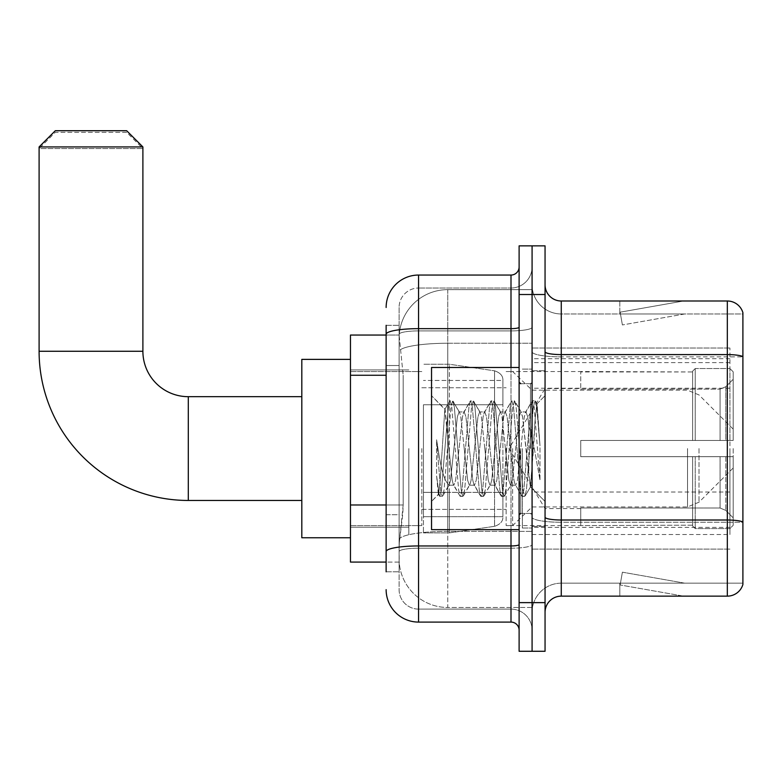 <?xml version="1.0" encoding="UTF-8"?>
<svg xmlns="http://www.w3.org/2000/svg" width="782" height="782" viewBox="0 0 782 782"><rect width="100%" height="100%" fill="white"/><g stroke="black" fill="none" stroke-linecap="round" stroke-linejoin="round"><path stroke-width="0.59" stroke-dasharray="3.91 2.93" d="M729.929 500.46L729.929 348.029L729.929 500.46M532.083 500.46L532.083 348.029L532.083 500.46M532.083 448.565L532.083 534.517L532.083 448.565M408.839 448.565L408.839 534.517L408.839 448.565M729.929 448.565L729.929 534.517L729.929 448.565M386.132 504.986L403.17 504.986L402.857 513.432L399.309 542.63L403.17 504.986L403.17 375.252L403.17 504.986L350.463 504.986L350.463 562.082L399.221 562.082L399.103 558.847A48.65 48.65 0 0 0 447.754 607.487L532.083 607.487L532.083 531.359L532.083 607.487L447.754 607.487L447.754 531.359L447.754 607.487A48.65 48.65 0 0 1 399.103 558.847L399.103 548.944L399.221 562.082L386.132 562.082M399.309 542.63L399.103 548.944L399.309 542.63M350.463 448.565L350.463 537.762L350.463 448.565M532.083 289.643L532.083 531.359L532.083 289.643L447.754 289.643L532.083 289.643M399.172 335.722L403.17 375.252L399.172 335.722A48.65 48.65 0 0 1 447.754 289.643A48.65 48.65 0 0 0 399.172 335.722A48.65 48.65 0 0 1 447.754 289.643L447.754 343.249L532.083 343.249L447.754 343.249L447.754 289.643M386.132 365.526L399.103 365.526L399.103 514.712L399.103 325.322L399.103 365.526L386.132 365.526L386.132 514.712L386.132 335.048L399.221 335.048L350.463 335.048L350.463 504.986M729.929 348.029L532.083 348.029L729.929 348.029M729.929 549.111L532.083 549.111L729.929 549.111M386.132 571.818L399.103 571.818L386.132 571.818L386.132 514.712L399.103 514.712L399.103 571.818L399.103 514.712L386.132 514.712M418.565 622.091L418.565 609.11A19.462 19.462 0 0 1 399.103 589.657L399.103 334.285L399.103 589.657A19.462 19.462 0 0 0 418.565 609.11L510.998 609.11L510.998 557.224L510.998 622.091L418.565 622.091A32.433 32.433 0 0 1 386.132 589.657M532.083 557.224L532.083 327.247L532.083 557.224M519.111 630.194L519.111 266.945L519.111 630.194M519.111 448.565L519.111 529.649L519.111 448.565M519.111 294.511L519.111 245.861L532.083 245.861L532.083 294.511L532.083 245.861L545.054 245.861L545.054 294.511L532.083 294.511L532.083 602.629L532.083 294.511L519.111 294.511L519.111 602.629L532.083 602.629L532.083 651.279L532.083 602.629L545.054 602.629L545.054 294.511M545.054 602.629L545.054 651.279L519.111 651.279L519.111 602.629M532.083 266.945L532.083 327.247L532.083 266.945A21.085 21.085 0 0 1 510.998 288.02A21.085 21.085 0 0 0 532.083 266.945A21.085 21.085 0 0 1 510.998 288.02L510.998 609.11L418.565 609.11L418.565 548.211L510.998 548.211A21.085 3.666 0 0 0 532.083 544.546A21.085 3.666 0 0 1 510.998 548.211L510.998 288.02L418.565 288.02L510.998 288.02M386.132 325.322L399.103 325.322L386.132 325.322L386.132 551.584A32.433 5.63 180 0 1 418.565 545.953L418.565 275.049A32.433 32.433 0 0 0 386.132 307.482A32.433 32.433 0 0 1 418.565 275.049L510.998 275.049A8.103 8.103 0 0 0 519.111 266.945A8.103 8.103 0 0 1 510.998 275.049L510.998 557.224L510.998 548.211L418.565 548.211L418.565 288.02L418.565 330.903L510.998 330.903A21.085 3.666 0 0 0 532.083 327.247A21.085 3.666 0 0 1 510.998 330.903L418.565 330.903L418.565 557.224L418.565 545.953L510.998 545.953A8.103 1.408 0 0 0 519.111 544.546M386.132 551.584L386.132 557.224M399.103 307.482L399.103 334.285L399.103 307.482A19.462 19.462 0 0 1 418.565 288.02A19.462 19.462 0 0 0 399.103 307.482A19.462 19.462 0 0 1 418.565 288.02M532.083 630.194A21.085 21.085 0 0 0 510.998 609.11A21.085 21.085 0 0 1 532.083 630.194A21.085 21.085 0 0 0 510.998 609.11M545.054 448.565L545.054 526.413L545.054 448.565M522.356 448.565L522.356 528.026L522.356 448.565M532.083 531.271L532.083 351.783L532.083 531.271M727.328 596.138L561.271 596.138L561.271 356.856L742.9 356.856L561.271 356.856L561.271 313.973L742.9 313.973L742.9 356.856L742.9 313.973L561.271 313.973L561.271 522.259L742.9 522.259L742.9 356.856L742.9 522.259L561.271 522.259L561.271 583.167A29.188 29.188 0 0 0 532.083 612.355A29.188 29.188 0 0 1 561.271 583.167L742.9 583.167L742.9 312.673A16.217 16.217 0 0 0 727.328 301.002L727.328 596.138A16.217 16.217 0 0 0 742.9 584.467L742.9 531.271L742.9 583.167L561.271 583.167L561.271 301.002A16.217 16.217 0 0 1 545.054 284.785L545.054 351.783L545.054 284.785M545.054 612.355L545.054 351.783L545.054 612.355A16.217 16.217 0 0 1 561.271 596.138M532.083 284.785L532.083 351.783L532.083 284.785A29.188 29.188 0 0 0 561.271 313.973A29.188 29.188 0 0 1 532.083 284.785A29.188 29.188 0 0 0 561.271 313.973M682.432 595.943A12.971 12.971 0 0 0 684.68 596.138L619.813 596.138L684.68 596.138A12.971 12.971 0 0 1 682.432 595.943A12.971 12.971 0 0 0 684.68 596.138A12.971 12.971 0 0 1 682.432 595.943A12.971 12.971 0 0 0 684.68 596.138A12.971 12.971 0 0 1 682.432 595.943L620.146 584.965L682.432 595.943M619.813 583.167L619.813 596.138L619.813 583.167L620.458 583.167L620.146 584.965L620.458 583.167L619.813 583.167L619.813 596.138L619.813 583.167L620.458 583.167L620.146 584.965L620.458 583.167L619.813 583.167L619.813 596.138L619.813 583.167L620.458 583.167L620.146 584.965L620.458 583.167L619.813 583.167M742.9 312.673A16.217 16.217 0 0 0 727.328 301.002L561.271 301.002M684.68 301.002L619.813 301.002L684.68 301.002A12.971 12.971 0 0 0 682.432 301.197A12.971 12.971 0 0 1 684.68 301.002A12.971 12.971 0 0 0 682.432 301.197A12.971 12.971 0 0 1 684.68 301.002A12.971 12.971 0 0 0 682.432 301.197A12.971 12.971 0 0 1 684.68 301.002M684.68 583.167L620.458 583.167L684.68 583.167L620.458 583.167L684.68 583.167L620.458 583.167L684.68 583.167L622.394 572.18L620.458 583.167L622.394 572.18L620.458 583.167L622.394 572.18L620.458 583.167L622.394 572.18L684.68 583.167M620.458 313.973L619.813 313.973L620.458 313.973L619.813 313.973L620.458 313.973L619.813 313.973L620.458 313.973L620.146 312.174L682.432 301.197L620.146 312.174L620.458 313.973L620.146 312.174L682.432 301.197L620.146 312.174L620.458 313.973L620.146 312.174L682.432 301.197L620.146 312.174L620.458 313.973L684.68 313.973L620.458 313.973L684.68 313.973L620.458 313.973L684.68 313.973L620.458 313.973L622.394 324.95L620.458 313.973M619.813 301.002L619.813 313.973L619.813 301.002M684.68 313.973L622.394 324.95L684.68 313.973M519.111 529.649L431.537 529.649L431.537 367.481L431.537 501.438L431.537 367.481L519.111 367.481M469.366 448.565L465.935 416.826L464.215 411.918L463.677 412.378L462.504 416.826L455.632 480.304L453.922 485.221L453.374 484.762L452.201 480.304L444.821 409.406L440.188 480.275L438.604 494.371L436.61 475.788L436.61 439.777L437.979 448.565C440.921 468.271 444.186 479.943 447.754 483.589L447.754 448.565L447.754 483.589L448.77 485.221L447.754 483.589C444.186 479.943 440.921 468.271 437.979 448.565L436.61 439.777L440.618 489.962L442.338 496.365L440.618 489.962L436.61 439.777L436.61 475.788L439.337 496.003L436.61 475.788L438.331 494.273L439.758 496.365L438.331 494.273L431.537 501.438L438.604 494.371L440.188 480.275L444.821 409.406L449.64 401.137L448.34 407.178L441.478 489.962L439.758 496.365L442.759 496.003L439.758 496.365L441.478 489.962L448.34 407.178L450.061 400.775L444.811 409.406L431.537 395.702L445.134 409.299L447.754 437.128L447.754 448.565L447.754 437.128L452.201 480.304L453.374 484.762L459.933 496.003L458.643 489.962L451.771 407.178L450.061 400.775L452.631 400.775L450.921 407.178L444.049 489.962L442.759 496.003L449.318 484.762L448.77 485.221L453.922 485.221L459.933 496.003L458.643 489.962L451.771 407.178L450.061 400.775L452.631 400.775L450.921 407.178L444.049 489.962L442.759 496.003L448.77 485.221L453.922 485.221L455.632 480.304L462.504 416.826L463.677 412.378L470.236 401.137L468.936 407.178L462.074 489.962L460.354 496.365L459.933 496.003L462.934 496.365L461.214 489.962L454.352 407.178L452.631 400.775L459.611 412.378L459.073 411.918L457.353 416.826L450.491 480.304L449.318 484.762L450.491 480.304L457.353 416.826L459.073 411.918L464.215 411.918L470.236 401.137L468.936 407.178L462.074 489.962L460.354 496.365L462.934 496.365L461.214 489.962L454.352 407.178L453.052 401.137L459.073 411.918L464.215 411.918L465.935 416.826L472.797 480.304L473.97 484.762L472.797 480.304L469.366 448.565M464.215 448.565L460.784 416.826L459.611 412.378L460.784 416.826L467.646 480.304L469.366 485.221L467.646 480.304L464.215 448.565M489.962 448.565L486.531 416.826L484.811 411.918L484.273 412.378L483.1 416.826L476.228 480.304L474.518 485.221L473.97 484.762L480.529 496.003L479.239 489.962L472.367 407.178L470.656 400.775L470.236 401.137L473.227 400.775L471.517 407.178L464.645 489.962L462.934 496.365L469.914 484.762L469.366 485.221L474.518 485.221L480.529 496.003L479.239 489.962L472.367 407.178L470.656 400.775L473.227 400.775L471.517 407.178L464.645 489.962L463.355 496.003L469.366 485.221L474.518 485.221L476.228 480.304L483.1 416.826L484.273 412.378L490.832 401.137L489.532 407.178L482.67 489.962L480.95 496.365L480.529 496.003L483.53 496.365L481.81 489.962L474.948 407.178L473.227 400.775L480.207 412.378L479.669 411.918L477.949 416.826L471.087 480.304L469.914 484.762L471.087 480.304L477.949 416.826L479.669 411.918L484.811 411.918L490.832 401.137L489.532 407.178L482.67 489.962L480.95 496.365L483.53 496.365L481.81 489.962L474.948 407.178L473.648 401.137L479.669 411.918L484.811 411.918L486.531 416.826L493.393 480.304L494.566 484.762L493.393 480.304L489.962 448.565M484.811 448.565L481.38 416.826L480.207 412.378L481.38 416.826L488.242 480.304L489.962 485.221L488.242 480.304L484.811 448.565M510.558 448.565L507.127 416.826L505.407 411.918L504.869 412.378L503.696 416.826L496.824 480.304L495.114 485.221L494.566 484.762L501.125 496.003L499.835 489.962L492.963 407.178L491.252 400.775L490.832 401.137L493.823 400.775L492.103 407.178L485.241 489.962L483.53 496.365L490.51 484.762L489.962 485.221L495.114 485.221L501.125 496.003L499.835 489.962L492.963 407.178L491.252 400.775L493.823 400.775L492.103 407.178L485.241 489.962L483.95 496.003L489.962 485.221L495.114 485.221L496.824 480.304L503.696 416.826L504.869 412.378L511.428 401.137L510.128 407.178L503.266 489.962L501.545 496.365L501.125 496.003L504.116 496.365L502.406 489.962L495.544 407.178L493.823 400.775L500.803 412.378L500.255 411.918L498.545 416.826L491.683 480.304L490.51 484.762L491.683 480.304L498.545 416.826L500.255 411.918L505.407 411.918L511.428 401.137L510.128 407.178L503.266 489.962L501.545 496.365L504.116 496.365L502.406 489.962L495.544 407.178L494.244 401.137L500.255 411.918L505.407 411.918L507.127 416.826L513.989 480.304L515.162 484.762L513.989 480.304L510.558 448.565M505.407 448.565L501.976 416.826L500.803 412.378L501.976 416.826L508.838 480.304L510.558 485.221L508.838 480.304L505.407 448.565M528.837 425.027L528.837 476.258L522.572 416.826L520.851 411.918L519.14 416.826L512.269 480.304L510.558 485.221L515.709 485.221L521.721 496.003L520.421 489.962L513.559 407.178L511.848 400.775L511.428 401.137L514.419 400.775L512.699 407.178L505.837 489.962L504.116 496.365L511.096 484.762L510.558 485.221L515.709 485.221L521.721 496.003L520.421 489.962L513.559 407.178L511.848 400.775L514.419 400.775L512.699 407.178L505.837 489.962L504.537 496.003L511.096 484.762L512.269 480.304L519.14 416.826L520.851 411.918L526.003 411.918L524.282 416.826L517.42 480.304L515.709 485.221L517.42 480.304L524.282 416.826L525.465 412.378L532.014 401.137L530.724 407.178L523.862 489.962L522.141 496.365L521.721 496.003L524.712 496.365L523.002 489.962L516.13 407.178L514.419 400.775L521.399 412.378L520.851 411.918L526.003 411.918L532.014 401.137L530.724 407.178L523.862 489.962L522.141 496.365L524.712 496.365L523.002 489.962L516.13 407.178L514.839 401.137L521.399 412.378L522.572 416.826L530.304 486.678L533.568 448.565L535.25 417.656L537.117 404.03L539.991 445.818L539.991 480.236L534.311 448.565L528.837 425.027L527.723 416.826L526.003 411.918L527.723 416.826L528.837 425.027L528.837 476.258L530.636 486.56L535.25 417.656L536.833 403.923L539.991 445.818L536.726 407.178L535.015 400.775L533.295 407.178L526.433 489.962L524.712 496.365L526.433 489.962L533.295 407.178L535.015 400.775L536.726 407.178L539.991 445.818L539.991 480.236L534.155 407.178L532.434 400.775L532.014 401.137L535.015 400.775L532.434 400.775L534.155 407.178L539.991 480.236L534.311 448.565L528.837 425.027M350.463 537.762L301.813 537.762L301.813 359.378L301.813 537.762L301.813 396.679L188.296 396.679L188.296 500.46A149.196 149.196 0 0 1 39.1 351.265L39.1 148.56L142.891 148.56L39.1 148.56L55.317 132.344L126.674 132.344L142.891 148.56L142.891 351.265L39.1 351.265M188.296 396.679A45.405 45.405 0 0 1 142.891 351.265M580.733 440.462L580.733 448.565L580.733 440.462L720.085 440.462L580.733 440.462L692.627 440.462L692.627 371.157L692.627 440.462L695.227 440.462L695.227 368.547L695.227 440.462L580.733 440.462L580.733 456.678L692.627 456.678L692.627 525.172L692.627 456.678L580.733 456.678L580.733 440.462M580.733 389.113L720.085 389.113L580.733 389.113L580.733 371.538L692.627 371.968L692.627 371.157L692.627 371.968L580.733 371.968L580.733 389.113M506.14 448.565L506.14 525.602L506.14 448.565M692.627 525.172L580.733 525.602L692.627 525.172L692.627 525.983L695.227 528.593L729.929 528.593L733.174 525.328L733.174 456.678L733.174 525.328L729.929 528.593L729.929 456.678L729.929 528.593L695.227 528.593L695.227 456.678L695.227 528.593L692.627 525.983L692.627 456.678L692.627 525.172M421.811 448.565L421.811 525.602L421.811 448.565M695.227 456.678L729.929 456.678L695.227 456.678M695.227 368.547L692.627 371.157L695.227 368.547L729.929 368.547L729.929 440.462L729.929 368.547L695.227 368.547M695.227 440.462L729.929 440.462L695.227 440.462M733.174 456.678L729.929 456.678L733.174 456.678L733.174 525.328L733.174 517.831L725.813 510.411L720.085 508.017L725.813 510.411L733.174 517.831L733.174 456.678L725.813 456.678L733.174 456.678M729.929 440.462L733.174 440.462L733.174 371.802L733.174 440.462L729.929 440.462M733.174 371.802L729.929 368.547L733.174 371.802L733.174 440.462L733.174 371.802M725.813 386.719L733.174 379.309L725.813 386.719L720.085 389.113L725.813 386.719L725.813 440.462L733.174 440.462L720.085 440.462L725.813 440.462L725.813 386.719M720.085 456.678L580.733 456.678L580.733 448.565L580.733 456.678L720.085 456.678L720.085 508.017L580.733 508.017L720.085 508.017L720.085 456.678M580.733 508.017L580.733 525.172L580.733 508.017M126.674 132.344L55.317 132.344M423.433 404.783L423.433 532.894L423.433 492.357L502.894 492.357L502.894 516.677L502.894 380.463L502.894 404.793L423.433 404.783L423.433 516.677L423.433 492.357L502.894 492.357L502.894 516.677L502.894 380.463L502.894 404.793L423.433 404.783L423.433 532.894L423.433 492.357L502.894 492.347L502.894 516.697C503.149 521.135 500.372 524.341 494.566 526.325L494.566 492.357L502.894 492.357L502.894 516.697C503.149 521.135 500.372 524.341 494.566 526.325L494.566 492.357L449.376 492.357L449.376 532.894L449.376 364.246L449.376 404.783L423.433 404.783L423.433 516.677L423.433 492.357L449.376 492.357L449.376 532.894L449.376 364.246L449.376 404.783L494.566 404.783L494.566 370.815L494.566 526.325L449.376 532.894L423.433 532.894L449.376 532.894L494.566 526.325L494.566 370.815C500.372 372.799 503.149 376.005 502.894 380.443L423.433 380.463L502.894 380.463L502.894 404.783L423.433 404.783M733.174 448.565L733.174 468.027L733.174 448.565M512.621 448.565L512.621 525.602L512.621 448.565M301.813 396.679L301.813 448.565L301.813 359.378L350.463 359.378M39.1 146.938L142.891 146.938M126.674 130.721L55.317 130.721M502.894 404.783L494.566 404.783L494.566 370.815L449.376 364.246L423.433 364.246L449.376 364.246L494.566 370.815C500.372 372.799 503.149 376.005 502.894 380.443L502.894 404.783M729.929 492.015L532.083 492.015M447.754 531.359A48.65 8.446 180 0 0 399.69 538.505A48.65 8.446 180 0 1 447.754 531.359L532.083 531.359L447.754 531.359L447.754 343.249L447.754 531.359M400.374 349.779A48.65 8.446 180 0 1 447.754 343.249A48.65 8.446 180 0 0 400.374 349.779M399.103 558.847A48.65 48.65 0 0 0 447.754 607.487M386.132 375.252L350.463 375.252M729.929 388.224L532.083 388.224M729.929 358.694L532.083 358.694M729.929 527.351L532.083 527.351M386.132 334.285A32.433 5.63 180 0 1 418.565 328.655L510.998 328.655A8.103 1.408 -0 0 0 519.111 327.247M510.998 529.649L510.998 367.481M418.565 330.903A19.462 3.382 180 0 0 399.103 334.285A19.462 3.382 180 0 1 418.565 330.903M418.565 548.211A19.462 3.382 180 0 0 399.103 551.584A19.462 3.382 180 0 1 418.565 548.211M418.565 609.11A19.462 19.462 0 0 1 399.103 589.657M561.271 522.259A29.188 5.073 0 0 1 532.083 517.195A29.188 5.073 0 0 0 561.271 522.259M742.9 522.034A16.217 2.815 180 0 0 727.328 520.01L561.271 520.01A16.217 2.815 0 0 1 545.054 517.195M545.054 351.783A16.217 2.815 0 0 0 561.271 354.598L727.328 354.598A16.217 2.815 180 0 1 742.9 356.631M532.083 351.783A29.188 5.073 0 0 0 561.271 356.856A29.188 5.073 0 0 1 532.083 351.783M532.083 612.355A29.188 29.188 0 0 1 561.271 583.167M530.46 448.565L530.46 383.698L530.46 448.565M520.734 448.565L520.734 513.432L520.734 448.565M720.085 389.113L720.085 440.462L720.085 389.113M725.813 456.678L725.813 510.411L725.813 456.678M699 448.565L699 502.2L699 448.565M687.534 448.565L687.534 506.951L687.534 448.565M729.929 362.623L532.083 362.623M350.463 369.915L408.839 369.915L350.463 369.915M350.463 527.215L408.839 527.215L350.463 527.215M532.083 534.517L729.929 534.517M519.111 383.698L532.083 383.698L519.111 383.698M519.111 513.432L532.083 513.432L519.111 513.432M532.083 370.727L545.054 370.727L532.083 370.727M522.356 528.026L532.083 528.026L522.356 528.026M522.356 369.104L532.083 369.104L522.356 369.104M532.083 526.413L545.054 526.413L532.083 526.413M520.734 383.698L530.46 383.698L532.083 382.085L530.46 383.698L520.734 383.698L519.111 382.085M520.734 513.432L530.46 513.432L532.083 515.055L530.46 513.432L520.734 513.432L519.111 515.055M536.833 403.923L545.054 395.702L536.833 403.923M530.304 486.678L545.054 501.438L530.304 486.678M530.646 486.56L525.133 496.003L530.646 486.56M537.117 404.03L535.435 401.137L537.117 404.03M301.813 500.46L188.296 500.46M580.733 508.574L545.054 508.574L509.004 448.565L545.054 388.566L580.733 388.566M733.174 468.027L699 502.2L687.534 506.951L532.083 506.951L512.621 525.602L506.14 525.602L580.733 525.602M421.811 509.385L506.14 509.385L421.811 509.385M350.463 525.602L421.811 525.602L350.463 525.602M350.463 371.538L421.811 371.538L350.463 371.538M421.811 387.755L506.14 387.755L421.811 387.755M733.174 429.113L699 394.939L687.534 390.189L532.083 390.189L512.621 371.538L506.14 371.538L580.733 371.538M502.894 516.677L423.433 516.677L502.894 516.677"/><path stroke-width="1.17" d="M386.132 365.526L386.132 325.322L386.132 335.048L350.463 335.048L350.463 562.082L386.132 562.082M386.132 571.818L386.132 325.322M386.132 307.482A32.433 32.433 0 0 1 418.565 275.049L418.565 622.091L510.998 622.091A8.103 8.103 0 0 1 519.111 630.194A8.103 8.103 0 0 0 510.998 622.091L510.998 529.649M519.111 602.629L519.111 651.279L532.083 651.279L532.083 602.629L532.083 651.279L545.054 651.279L545.054 602.629L532.083 602.629L532.083 294.511L532.083 602.629L519.111 602.629L519.111 294.511L532.083 294.511L532.083 245.861L532.083 294.511L545.054 294.511L545.054 602.629M545.054 294.511L545.054 245.861L519.111 245.861L519.111 294.511M418.565 275.049L510.998 275.049A8.103 8.103 0 0 0 519.111 266.945M386.132 557.224L386.132 514.712M418.565 622.091A32.433 32.433 0 0 1 386.132 589.657M545.054 612.355A16.217 16.217 0 0 1 561.271 596.138L727.328 596.138L727.328 301.002L561.271 301.002A16.217 16.217 0 0 1 545.054 284.785A16.217 16.217 0 0 0 561.271 301.002L561.271 596.138M742.9 312.673A16.217 16.217 0 0 0 727.328 301.002A16.217 16.217 0 0 1 742.9 312.673L742.9 584.467A16.217 16.217 0 0 1 727.328 596.138M301.813 500.46L188.296 500.46A149.196 149.196 0 0 1 39.1 351.265L39.1 146.938L55.317 130.721L126.674 130.721L142.891 146.938L39.1 146.938M188.296 500.46L188.296 396.679A45.405 45.405 0 0 1 142.891 351.265L142.891 146.938M350.463 359.378L301.813 359.378L301.813 537.762L350.463 537.762M519.111 367.481L431.537 367.481L431.537 529.649L519.111 529.649M386.132 375.252L350.463 375.252M386.132 504.986L350.463 504.986M519.111 544.546A8.103 1.408 0 0 1 510.998 545.953L418.565 545.953A32.433 5.63 180 0 0 386.132 551.584M386.132 334.285A32.433 5.63 180 0 1 418.565 328.655L510.998 328.655L510.998 275.049M510.998 367.481L510.998 328.655A8.103 1.408 0 0 0 519.111 327.247M742.9 356.631A16.217 2.815 180 0 0 727.328 354.598L561.271 354.598A16.217 2.815 -0 0 1 545.054 351.783M742.9 522.034A16.217 2.815 180 0 0 727.328 520.01L561.271 520.01A16.217 2.815 0 0 1 545.054 517.195M39.1 351.265L142.891 351.265M301.813 396.679L188.296 396.679M520.734 383.698L519.111 382.085M520.734 513.432L519.111 515.055"/></g></svg>
